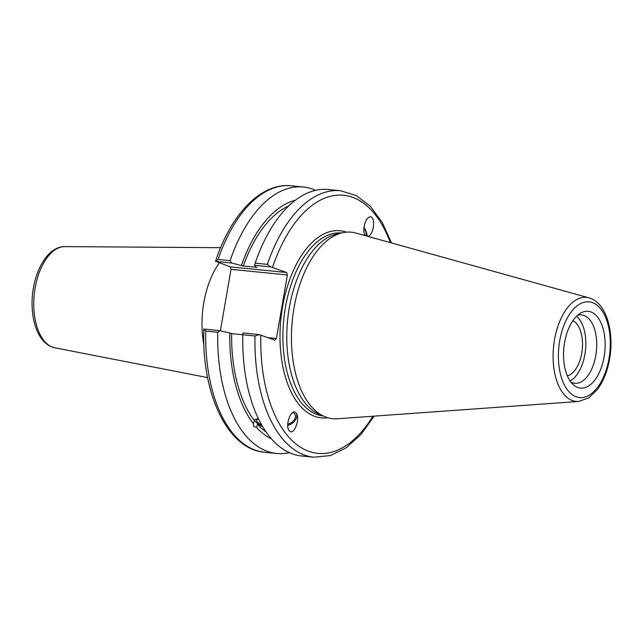 <?xml version="1.0" encoding="UTF-8"?>
<svg xmlns="http://www.w3.org/2000/svg" width="643" height="643" viewBox="0 0 643 643"><rect width="100%" height="100%" fill="white"/><g stroke="black" fill="none" stroke-linecap="round" stroke-linejoin="round"><path stroke-width="0.96" d="M203.887 344.712A67.475 35.96 -84.3 0 1 219.351 262.923M220.404 330.775L231.014 269.321L287.381 274.963L286.657 272.511L230.29 266.869L231.014 269.321M230.29 266.869L215.582 261.195C230.901 214.151 261.154 182.443 291.255 185.803A133.897 71.357 -84.3 0 0 218.106 259.434L215.518 261.404L231.584 263.011L230.138 260.64L218.106 259.434M258.534 419.019A6.84 2.685 -158.7 0 0 256.71 420.016A6.84 2.685 -158.7 0 0 261.556 424.774M262.609 426.606L257.562 424.348L256.42 427.274L253.752 426.558L253.342 423.576L254.588 419.911L258.221 418.384M254.749 419.598A8.857 3.472 -158.7 0 0 255.625 421.76A8.857 3.472 -158.7 0 0 262.191 425.883M287.743 423.986A6.84 4.525 138.4 0 0 294.277 419.718A6.84 4.525 138.4 0 0 294.639 413.811A6.84 4.525 138.4 0 0 292.436 412.726M287.726 425.256A8.431 5.578 138.4 0 0 295.314 420.144A8.431 5.578 138.4 0 0 295.941 412.87M296.126 413.071C300.836 418.095 293.787 436.46 289.318 430.81C284.471 425.971 291.528 407.284 296.045 412.991L296.126 413.071M253.342 423.576A122.13 65.088 -84.3 0 1 229.808 332.994L219.898 330.655L203.831 329.047L205.736 331.057L217.768 332.262L219.898 330.655M289.342 452.632A133.897 71.357 -84.3 0 1 276.611 453.468A133.897 71.357 -84.3 0 1 217.768 332.262M271.459 438.904A122.13 65.088 -84.3 0 1 256.42 427.274M254.483 420.651A118.714 63.263 -84.3 0 1 231.633 333.653L229.808 332.994M287.381 274.963L276.41 338.475L274.979 340.147L259.177 334.585L254.998 335.984A133.897 71.357 95.7 0 0 313.84 457.197L301.655 455.975A133.897 71.357 -84.3 0 1 242.813 334.77L231.633 333.653M363.938 227.662A6.84 1.447 -115.6 0 1 366.164 235.579A6.84 1.447 -115.6 0 1 364.79 234.727M231.584 263.011L243.319 266.017L256.919 267.375L255.094 266.716L254.644 265.326L270.864 266.949L286.657 272.511M391.474 242.941L382.215 222.382L370.344 206.323L356.254 195.544L340.525 190.738A133.897 71.357 95.7 0 0 267.367 264.369L255.183 263.148L254.644 265.326M255.183 263.148A133.897 71.357 -84.3 0 1 328.332 189.516L340.525 190.738M243.319 266.017A118.714 63.263 -84.3 0 1 288.739 205.937M241.495 265.358A122.13 65.088 -84.3 0 1 295.354 200.262M367.193 236.19A8.431 1.784 64.4 0 0 364.018 227.067M365.465 235.708L365.345 235.571C361.993 232.091 364.702 218.95 369.13 217.23C375.504 213.717 374.773 233.674 368.439 236.262L368.037 236.423M572.865 320.704A28.228 15.046 -84.3 0 1 582.261 349.511A28.228 15.046 -84.3 0 1 567.343 375.874M578.66 401.465L337.27 418.778A93.725 49.953 -84.3 0 1 326.154 417.227A93.725 49.953 -84.3 0 1 324.41 416.535L319.121 414.229A91.933 48.997 -84.3 0 1 287.622 320.005A91.933 48.997 -84.3 0 1 337.173 233.899L342.823 232.686A93.725 49.953 -84.3 0 1 355.868 233.039L589.036 297.87A52.276 27.858 95.7 0 0 554.338 340.814A52.276 27.858 95.7 0 0 572.455 400.605A52.276 27.858 95.7 0 0 578.66 401.465L588.699 397.921L597.275 389.698C603.295 381.572 607.402 371.324 609.588 358.963C614.491 331.651 606.196 302.387 589.036 297.87M276.611 453.468L264.578 452.262C227.317 449.344 201.404 393.219 203.831 329.12L203.831 329.047M259.177 334.585L242.958 332.961L242.813 334.77L254.998 335.984M267.367 264.369L270.864 266.949M577.816 387.496A38.588 20.568 -84.3 0 1 573.315 384.739A38.588 20.568 -84.3 0 1 563.879 347.67A38.588 20.568 -84.3 0 1 580.476 313.205A38.588 20.568 -84.3 0 1 605.111 347.172A38.588 20.568 -84.3 0 1 577.816 387.496M324.41 416.535A93.725 49.953 -84.3 0 1 292.3 320.471A93.725 49.953 -84.3 0 1 342.823 232.686M276.41 338.475L267.986 337.631M230.138 260.64A133.897 71.357 -84.3 0 1 303.295 187.009A133.897 71.357 -84.3 0 1 315.6 190.352M266.106 432.032A118.714 63.263 -84.3 0 1 257.562 424.348M576.514 316.308A34.368 18.317 -84.3 0 1 585.524 349.832A34.368 18.317 -84.3 0 1 570.044 380.913M577.575 315.319A34.368 18.317 -84.3 0 1 581.61 314.901A34.368 18.317 -84.3 0 1 596.415 350.925A34.368 18.317 -84.3 0 1 574.762 383.3A34.368 18.317 -84.3 0 1 572.374 382.754A34.368 18.317 -84.3 0 1 570.888 382.087M64.951 246.607C45.701 246.124 30.711 277.527 32.15 306.928C32.552 316.726 34.465 325.254 37.881 332.527C41.908 340.999 47.55 346.095 54.816 347.799A50.91 27.135 -84.3 0 1 52.613 347.188A50.91 27.135 -84.3 0 1 34.465 292.517A50.91 27.135 -84.3 0 1 64.951 246.607L220.613 247.684M323.067 415.949A91.933 48.997 -84.3 0 1 316.959 414.518A91.933 48.997 -84.3 0 1 284.439 313.808A91.933 48.997 -84.3 0 1 341.385 232.999M346.4 232.155A94.047 50.122 95.7 0 0 280.862 319.33A94.047 50.122 95.7 0 0 327.817 417.765M372.924 416.222A129.677 69.114 -84.3 0 1 298.022 445.527A129.677 69.114 -84.3 0 1 260.849 335.059M272.528 267.416A129.677 69.114 -84.3 0 1 390.301 242.612M264.578 452.262A133.897 71.357 -84.3 0 1 205.736 331.057M608.985 358.601A48.104 25.64 -84.3 0 1 564.972 386.065A48.104 25.64 -84.3 0 1 579.062 304.477A48.104 25.64 -84.3 0 1 608.985 358.601M54.816 347.799L207.609 377.602M313.84 457.197L330.213 455.606L346.159 447.833L360.98 434.443L374.138 416.134M303.295 187.009L291.255 185.803"/></g></svg>
